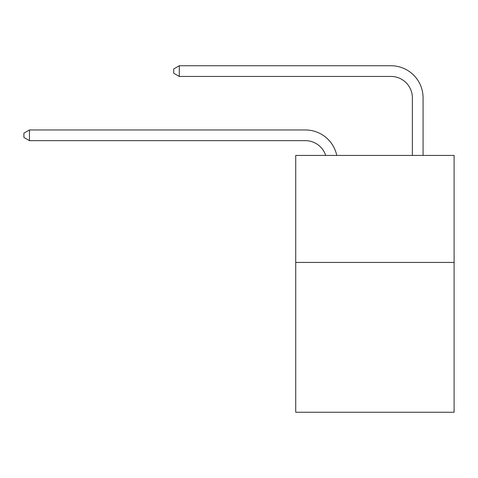 <?xml version="1.0" encoding="UTF-8"?>
<svg xmlns="http://www.w3.org/2000/svg" width="478" height="478" viewBox="0 0 478 478"><rect width="100%" height="100%" fill="white"/><g stroke="black" fill="none" stroke-linecap="round" stroke-linejoin="round"><path stroke-width="0.72" d="M454.1 262.434L454.1 412.257L295.721 412.257L295.721 155.422L454.1 155.422L454.1 262.434L295.721 262.434M305.346 140.651A21.402 21.402 -67.4 0 1 325.697 155.422A21.402 21.402 -32.1 0 0 305.346 140.651L29.463 140.651L23.9 137.443L23.9 133.165L29.463 129.95L305.346 129.95A32.104 32.104 112.6 0 1 336.763 155.422M412.365 155.422L412.365 97.847A21.402 21.402 15.1 0 0 390.962 76.444L179.286 76.444L173.723 73.236L173.723 68.952L179.286 65.743L390.962 65.743A32.104 32.104 66.8 0 1 423.066 97.847L423.066 155.422M412.365 97.847A21.402 21.402 -113.2 0 0 390.962 76.444A21.402 21.402 -113.2 0 1 412.365 97.847A21.402 21.402 -113.2 0 0 390.962 76.444A21.402 21.402 -113.2 0 1 412.365 97.847A21.402 21.402 -113.2 0 0 390.962 76.444A21.402 21.402 -113.2 0 1 412.365 97.847A21.402 21.402 -113.2 0 0 390.962 76.444A21.402 21.402 -113.2 0 1 412.365 97.847A21.402 21.402 -113.2 0 0 390.962 76.444A21.402 21.402 -113.2 0 1 412.365 97.847A21.402 21.402 -113.2 0 0 390.962 76.444A21.402 21.402 -113.2 0 1 412.365 97.847A21.402 21.402 -113.2 0 0 390.962 76.444A21.402 21.402 -113.2 0 1 412.365 97.847A21.402 21.402 -113.2 0 0 390.962 76.444A21.402 21.402 -113.2 0 1 412.365 97.847A21.402 21.402 -113.2 0 0 390.962 76.444A21.402 21.402 -113.2 0 1 412.365 97.847A21.402 21.402 -113.2 0 0 390.962 76.444A21.402 21.402 -113.2 0 1 412.365 97.847A21.402 21.402 -113.2 0 0 390.962 76.444A21.402 21.402 -113.2 0 1 412.365 97.847A21.402 21.402 -113.2 0 0 390.962 76.444A21.402 21.402 -113.2 0 1 412.365 97.847A21.402 21.402 -113.2 0 0 390.962 76.444A21.402 21.402 -113.2 0 1 412.365 97.847A21.402 21.402 -113.2 0 0 390.962 76.444A21.402 21.402 -113.2 0 1 412.365 97.847A21.402 21.402 -113.2 0 0 390.962 76.444A21.402 21.402 -113.2 0 1 412.365 97.847A21.402 21.402 -113.2 0 0 390.962 76.444A21.402 21.402 -113.2 0 1 412.365 97.847A21.402 21.402 -113.2 0 0 390.962 76.444A21.402 21.402 -113.2 0 1 412.365 97.847A21.402 21.402 -113.2 0 0 390.962 76.444A21.402 21.402 -113.2 0 1 412.365 97.847A21.402 21.402 -113.2 0 0 390.962 76.444A21.402 21.402 -113.2 0 1 412.365 97.847M29.463 129.95L29.463 140.651M179.286 65.743L179.286 76.444"/></g></svg>

